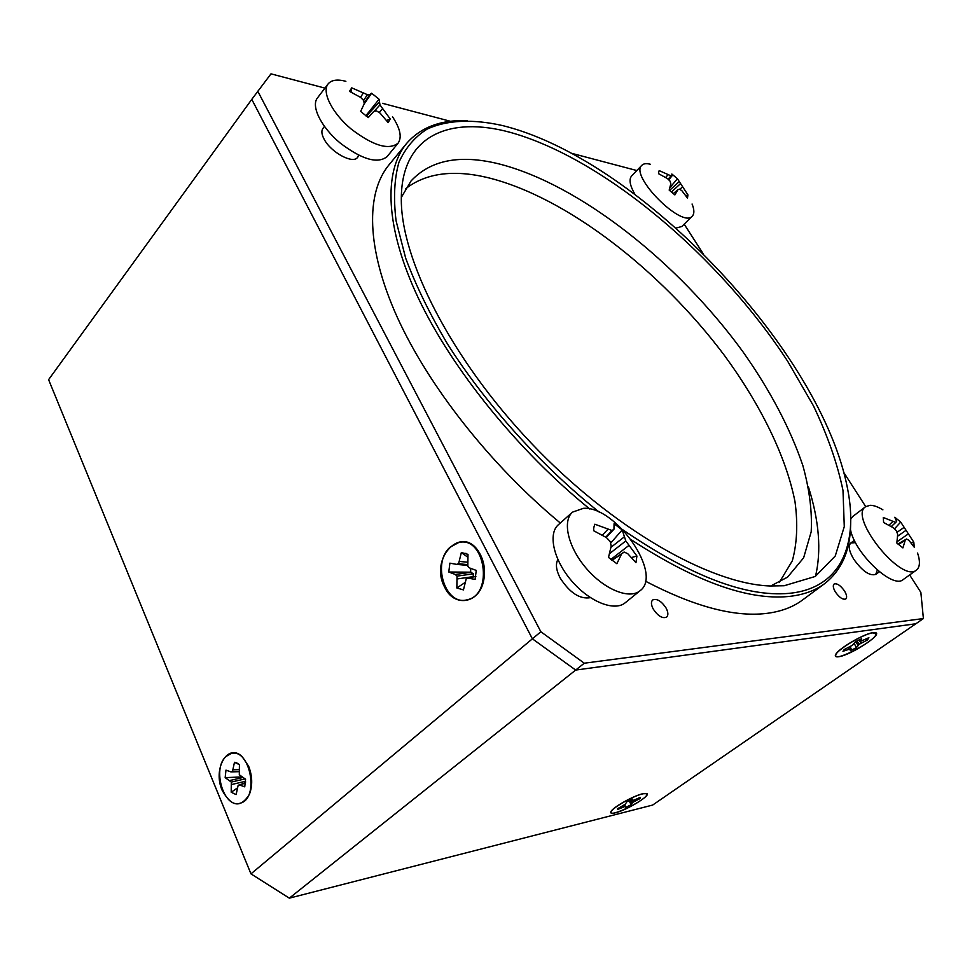 <?xml version="1.0" encoding="UTF-8"?>
<svg xmlns="http://www.w3.org/2000/svg" width="972" height="972" viewBox="0 0 972 972"><rect width="100%" height="100%" fill="white"/><g stroke="black" fill="none" stroke-linecap="round" stroke-linejoin="round"><path stroke-width="1.46" d="M808.425 486.911C819.189 520.931 821.547 550.723 815.52 576.287M855.53 542.631L850.816 543.02C848.046 545.814 849.03 551.209 853.756 559.216C862.334 571.147 869.661 576.214 875.736 574.391L877.352 570.078M324.927 88.1L270.994 73.848L251.784 99.363L532.389 638.823L575.667 670.06L532.389 638.823L540.857 631.751L584.281 663.208L923.4 618.557L920.861 592.398L909.646 574.95M584.281 663.208L575.667 670.06L915.843 623.769L923.4 618.557M779.41 582.289L792.338 560.759C797.089 543.336 797.963 523.629 794.987 501.625C786.044 456.305 760.505 404.753 724.626 355.703C660.729 270.252 565.619 196.417 487.057 177.451C452.794 169.407 425.602 173.198 405.494 188.86M324.441 126.457L322.947 128.401C321.234 130.795 321.598 134.33 324.028 139.008C330.662 152.312 353.091 164.426 357.575 157.355L358.559 155.192M557.867 559.544C555.413 564.076 556.166 570.2 560.127 577.951C569.762 592.884 579.859 599.445 590.429 597.659M636.83 170.537L571.329 153.236M450.583 121.318L382.494 103.324M865.712 506.606L843.818 472.526M703.133 253.656L684.179 224.155M257.738 91.149L540.857 631.751M645.408 581.159C693.534 606.297 733.568 617.086 765.547 613.526C780.407 611.825 792.702 607.33 802.447 600.064L824.669 583.613C841.728 570.2 850.391 550.31 850.658 523.932M467.386 120.662C441.033 119.592 420.718 127.235 406.466 143.601L388.909 164.948C365.824 192.978 366.031 247.909 397.147 316.981C428.397 385.969 490.568 465.199 560.297 523.009M844.547 591.049C840.561 585.423 837.074 583.091 834.11 584.026C832.712 585.423 833.126 588.06 835.349 591.924C839.346 597.561 842.833 599.918 845.798 598.995C847.22 597.573 846.806 594.937 844.547 591.049M666.014 607.925C661.3 600.988 656.865 598.327 652.698 599.955C650.863 601.777 651.058 604.839 653.281 609.128C657.995 616.078 662.43 618.763 666.598 617.159C668.469 615.312 668.274 612.226 666.014 607.925M401.339 197.365L411.047 180.962C430.705 159.955 460.011 154.269 498.976 163.904C579.652 184.364 678.079 262.622 742.657 351.378C770.043 390.124 790.102 428.166 802.836 465.491C809.482 489.511 812.264 511.6 811.195 531.757L803.625 557.831L787.575 577.137L770.699 586.007M406.466 143.601C383.478 171.461 384.948 227.582 418.543 298.538C452.259 369.384 517.942 450.765 589.785 509.012M631.399 539.873C695.259 581.45 747.553 600.332 788.292 596.516C803.006 595.034 815.131 590.733 824.669 583.613M784.173 585.739L770.152 585.982C710.01 584.026 612.457 528.647 531.55 443.463C450.583 358.328 400.233 258.078 401.327 197.911C401.764 135.169 449.781 115.644 510.701 132.484C604.535 158.813 719.669 256.9 787.709 361.341L813.528 405.98C827.609 435.553 837.427 463.693 842.991 490.41L844.279 526.605L835.252 556.02L815.241 576.457L784.173 585.739M622.991 529.898C690.521 576.019 745.779 597.173 788.778 593.382C840.914 588.546 858.726 544.757 847.548 488.552C821.304 352.095 643.5 163.466 507.275 126.797L502.573 125.57C473.303 118.985 447.436 119.775 427.243 129.033C414.91 136.76 405.482 147.853 398.933 162.312C394.304 178.69 393.344 198.167 396.066 220.766L405.688 258.212C415.822 285.428 429.782 314.065 447.57 344.088C486.061 404.644 541.137 465.722 599.615 512.438M575.667 670.06L915.843 623.769L652.662 805.059L289.328 898.152L575.667 670.06M250.958 873.864L48.6 379.663L251.784 99.363L532.389 638.823L250.958 873.864L289.328 898.152M873.318 632.578L876.246 632.93C880.632 635.895 849.649 655.48 838.739 656.732C835.677 657.181 834.669 656.428 835.701 654.46C838.338 648.64 864.473 633.404 873.318 632.578M642.711 793.735L647.073 793.662C650.377 795.849 626.515 810.235 615.446 812.786C611.546 813.734 610.039 813.333 610.938 811.571C612.822 807.38 633.477 795.764 642.711 793.735M248.65 766.252C252.441 776.106 252.696 785.485 249.415 794.379C240.582 808.279 231.518 806.954 222.199 790.394C212.528 769.034 227.667 742.547 242.028 756.52L248.65 766.252M480.447 554.757C484.518 563.043 485.538 571.84 483.521 581.171C478.807 604.037 453.851 607.427 444.751 587.331C428.664 558.305 462.174 523.361 479.245 552.631L480.447 554.757M872.929 632.845C863.403 633.72 835.033 650.961 835.738 655.383C834.401 662.612 876.416 640.317 876.064 633.975L872.929 632.845M851.083 648.652L842.967 651.289L844.17 649.588L852.468 645.262L855.396 641.727L861.642 638.713L861.119 641.095L868.883 637.668L867.51 639.965L859.26 644.254L856.356 647.741L850.208 650.705L851.083 648.652L850.123 646.611M859.26 644.254L856.952 640.9M861.18 643.124L858.956 639.904M866.088 638.969L867.51 639.965M858.106 645.274L855.591 641.617M856.356 647.741L854.23 643.379M850.67 648.397L849.88 646.732M849.078 648.968L848.386 647.486M860.706 640.827L859.71 639.552M642.407 793.942C632.565 796.104 610.465 808.971 611.048 812.167C609.979 817.841 647.328 799.324 646.866 794.416C646.878 793.395 645.396 793.237 642.407 793.942M625.494 806.25L617.657 809.469L617.475 808.801L625.263 804.257L626.758 801.888L632.42 799.142L633.112 800.442L640.487 797.404L639.965 798.607L632.663 802.41L631.156 804.755L625.579 807.465L624.802 804.537M632.663 802.41L631.022 799.762M634.291 801.463L633.55 800.272M638.944 797.83L639.965 798.607M631.861 803.151L630.038 800.211M631.156 804.755L629.103 800.673M624.862 806.201L624.303 804.828M623.307 806.809L622.833 805.618M617.657 809.469L617.645 808.473M632.48 800.393L631.824 799.397M226.136 756.423C211.641 768.366 223.876 809.287 240.351 803.139C259.949 798.534 249.792 746.909 230.777 753.725L226.136 756.423M239.416 764.539L239.306 774.769L245.576 779.24L244.737 786.834L239.659 784.987L238.152 785.291L236.111 794.598L231.202 792.241L231.312 782.071L225.164 777.636L225.978 770.14L230.959 771.914L232.454 771.598L234.483 762.291L239.416 764.539M233.304 769.751L239.088 769.593M232.454 771.598L238.978 771.404M234.483 762.291L239.404 764.66M239.659 784.987L245.479 783.031M238.152 785.291L245.503 782.812M245.539 782.253L244.081 783.286M237.132 788.146L231.202 792.241M231.701 784.489L245.6 781.269M231.312 782.071L245.005 778.912M230.024 780.467L242.66 777.564M225.164 777.636L241.615 776.968M230.959 771.914L238.954 771.671M650.414 164.28C646.441 163.223 643.586 163.551 641.848 165.289L631.593 176.017C628.775 179.395 629.868 185.482 634.886 194.303M676.002 228.068L681.785 226.525L692.295 216.112C694.458 213.791 694.385 209.758 692.076 204.011M641.848 165.289C629.176 175.653 682.235 229.028 692.295 216.112M671.846 174.024L672.138 175.701L670.923 175.847L659.186 170.61L658.591 172.153L658.615 173.733L667.412 178.52L670.048 181.108L670.814 183.781L669.186 190.123L674.884 194.91L677.885 189.747L679.537 189.115L681.943 190.791L687.483 198.094L687.933 194.91L677.423 178.739L671.846 174.024M680.339 183.817L671.312 192.079M679.149 181.618L669.526 190.439M669.915 187.632L677.423 178.739M682.538 186.831L679.829 189.309M672.138 175.701L668.772 179.808M670.923 175.847L668.165 179.225M687.933 194.91L685.868 195.664M677.885 189.747L673.232 193.671M658.554 172.749L659.186 170.61M668.08 174.608L665.735 177.463M572.569 512.11L558.414 524.686C547.783 533.713 553.505 559.823 571.524 580.782C589.409 601.875 614.571 611.825 625.263 602.737L640.05 590.733C663.281 574.282 615.665 505.938 583.467 508.32L572.569 512.11C562.059 521.028 568.025 547.163 586.225 568.292C604.28 589.542 629.479 599.724 640.05 590.733M614.061 523.75L613.976 529.205L612.044 530.518L594.84 524.2L593.734 527.942L593.661 530.736L606.419 537.565L610.209 541.538L611.194 546.118L608.496 557.43L616.868 563.724L621.582 553.955L624.121 552.035L627.73 553.663L635.967 562.667L636.915 556.02L625.81 540.954L622.189 529.922L614.061 523.75M625.81 540.954L609.529 553.639M624.206 536.957L610.975 547.297M610.598 543.178L622.189 529.922M628.969 545.389L610.817 559.471M613.976 529.205L606.212 537.431M612.044 530.518L605.775 537.164M636.915 556.02L631.606 557.503M624.121 552.035L611.789 560.261M621.582 553.955L611.947 560.382M593.783 527.589L594.84 524.2M607.816 529.375L602.373 535.159M882.904 509.85C877.947 506.813 873.694 505.294 870.147 505.294L865.602 506.691L852.821 516.448L850.743 519.145M850.451 529.388C854.485 553.068 892.782 589.421 903.17 579.579L916.402 570.127C919.986 567.247 920.387 561.561 917.58 553.056M865.602 506.691C848.228 516.727 901.384 583.504 916.402 570.127M894.775 517.25L896.597 521.417L895.771 522.414L883.269 517.517L883.621 522.523L893.402 527.796L896.463 530.858L897.654 534.381L896.852 543.044L902.903 547.904L905.175 540.444L906.536 538.998L908.844 540.262L914.288 547.272L913.802 542.194L900.692 522.037L894.775 517.25M905.77 530.505L897.606 536.204M904.033 527.432L896.998 532.352M894.507 528.865L900.692 522.037M908.261 533.944L897.059 541.732M895.771 522.414L891.312 526.508M913.802 542.194L911.153 542.898M906.536 538.998L897.909 544.016M905.175 540.444L898.347 544.417M892.916 521.514L888.943 525.172M345.874 81.308C337.308 79.06 331.367 79.959 328.038 83.993L317.358 98.075C310.809 106.288 321.355 127.405 340.2 143.066C362.021 159.566 377.634 164.098 387.05 156.662L398.083 143.163C402.129 137.319 400.27 128.511 392.494 116.737M328.038 83.993C321.562 92.085 332.266 113.262 351.22 129.069C373.139 145.764 388.764 150.466 398.083 143.163M371.632 93.215L369.737 94.709L367.404 94.685L351.73 87.857L349.495 91.368L360.624 97.394L363.783 100.626L364.208 103.834L360.636 111.416L368.279 117.576L373.698 111.488L376.492 110.893L380.101 113.129L388.168 122.594L390.197 118.961L379.991 104.879L379.068 99.241L371.632 93.215L364.148 103.98M379.991 104.879L374.013 111.416M379.092 102.291L366.359 116.215M365.8 115.802L379.068 99.241M382.676 108.645L379.141 112.509M369.737 94.709L364.136 103.166M367.404 94.685L363.601 100.432M390.197 118.961L386.577 120.479M373.698 111.488L368.084 117.442M351.05 92.085L351.73 87.857M363.334 92.996L360.49 97.322M450.145 547.175C431.58 562.727 445.383 606.321 467.119 599.773C494.019 594.815 485.004 535.22 458.626 542.583L450.145 547.175M467.994 554.344L467.811 566.287L469.561 567.94L476.256 570.418L475.101 579.409L468.261 578.121L466.232 578.729L463.45 589.895L456.852 587.987L457.022 576.129L455.309 574.476L448.772 572.01L449.89 563.153L456.585 564.368L458.59 563.748L461.348 552.558L467.994 554.344M470.642 568.341L470.667 572.18L473.413 573.808L473.157 576.991M459.744 561.452L467.398 562.193M458.59 563.748L467.496 564.598M461.348 552.558L467.775 557.211M468.261 578.121L475.891 576.36M464.75 582.714L456.852 587.987M457.533 578.887L473.315 576.627M457.022 576.129L473.413 573.808M455.309 574.476L471.08 572.265M448.772 572.01L470.667 572.18M456.585 564.368L467.654 565.412M238.505 763.822L235.661 762.473M854.388 540.335L850.816 543.02M879.368 571.767L875.736 574.391M359.093 155.459L357.575 157.355M467.945 554.878L465.892 553.275"/></g></svg>
